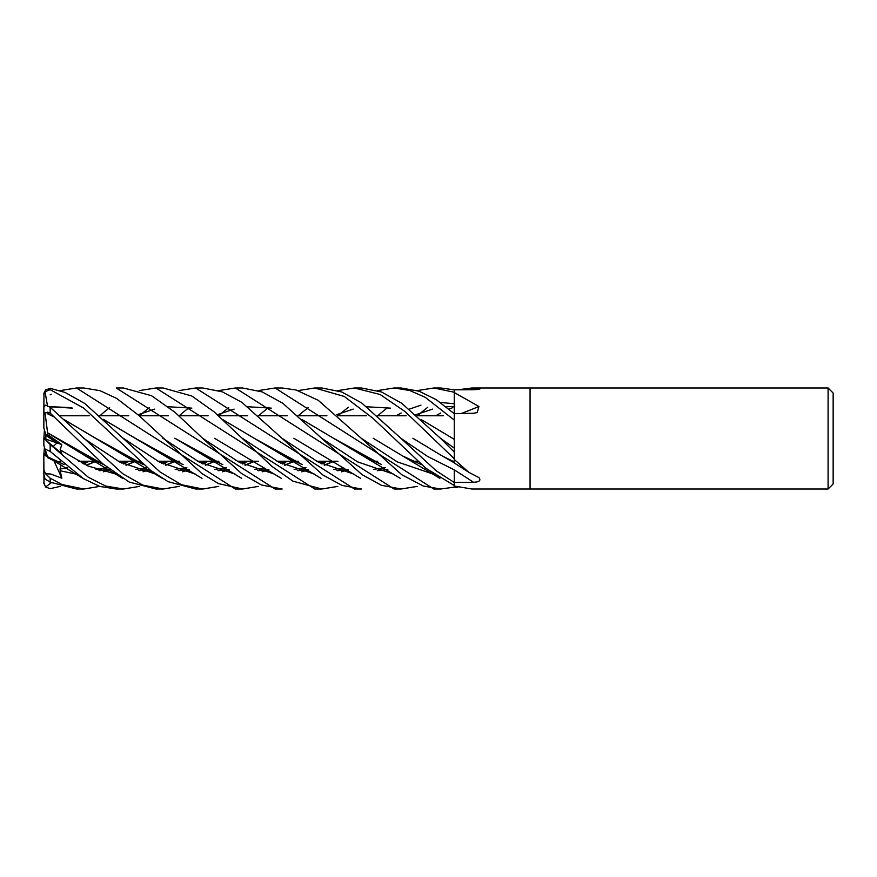 <?xml version="1.0" encoding="UTF-8"?>
<svg xmlns="http://www.w3.org/2000/svg" width="877" height="877" viewBox="0 0 877 877"><rect width="100%" height="100%" fill="white"/><g stroke="black" fill="none" stroke-linecap="round" stroke-linejoin="round"><path stroke-width="1.32" d="M258.397 390.594L275.082 387.985L433.808 489.015L440.66 489.015L454.286 487.141L454.286 469.897A852.63 510.074 -161.3 0 1 473.492 482.262L454.286 482.471L454.286 470.116M412.881 438.259L442.414 456.062L454.242 461.905L454.286 457.871M454.286 452.675L454.286 448.147L440.386 438.215L454.286 448.147M421.355 419.634L454.286 439.355L454.286 413.725L436.286 399.704L419.096 391.208L401.063 387.985L394.146 387.985L409.691 390.484L425.279 397.336L454.286 420.116M454.253 413.692L454.286 392.271M454.22 461.236L453.08 461.236L454.22 461.236M417.397 461.236L413.407 461.236L417.397 461.236M377.702 461.236L373.734 461.236L377.702 461.236M337.985 461.236L334.038 461.236L337.985 461.236M333.677 461.236L316.75 461.236L333.677 461.236L324.205 465.161M298.29 461.236L294.376 461.236L298.29 461.236M294.014 461.236L277.066 461.236L294.014 461.236L284.576 465.161M258.594 461.236L254.714 461.236L258.594 461.236M254.352 461.236L237.371 461.236L254.352 461.236M218.921 461.236L215.062 461.236L218.921 461.236M214.712 461.236L197.676 461.236L214.712 461.236L205.306 465.172M179.248 461.236L175.422 461.236L179.248 461.236M175.082 461.236L157.959 461.236L175.082 461.236L165.643 465.172M139.586 461.236L135.803 461.236L139.586 461.236M135.464 461.236L118.242 461.236L135.464 461.236M99.945 461.236L96.185 461.236L99.945 461.236M95.867 461.236L78.535 461.236L95.867 461.236L86.297 465.172M60.316 461.236L59.658 461.236L60.316 461.236M59.932 415.764L89.158 415.764L59.932 415.764M99.55 415.764L128.809 415.764L99.55 415.764M139.191 415.764L168.461 415.764L139.191 415.764M178.842 415.764L208.09 415.764L178.842 415.764M218.516 415.764L247.709 415.764L218.516 415.764M258.189 415.764L287.316 415.764L258.189 415.764M297.873 415.764L326.924 415.764L297.873 415.764M337.568 415.764L366.553 415.764L337.568 415.764M377.274 415.764L406.172 415.764L377.274 415.764M416.981 415.764L443.323 415.764L416.981 415.764M45.867 440.122L45.867 439.18L56.994 442.929L45.867 435.343L45.867 434.619L56.994 442.929L53.245 446.426M44.442 447.193L43.85 454.538L47.49 456.588L45.867 455.711L45.867 451.6M828.096 489.015L530.059 489.015L530.059 387.985L828.096 387.985L833.15 393.039L833.15 483.961L828.096 489.015L828.096 387.985M457.838 389.805L471.936 387.985L530.059 387.985L530.059 489.015L471.936 489.015L454.593 486.099L454.286 482.471M471.936 387.985L480.201 388.785M477.274 389.487A852.51 818.252 -66.1 0 0 478.93 388.237C481.166 388.928 479.357 389.421 473.492 389.717L454.286 389.827L440.66 387.985L433.808 387.985L454.286 392.227M454.286 392.567L478.93 406.5L477.143 412.552L473.492 413.275L454.286 413.637L454.286 389.827M454.286 459.515L468.921 472.374L454.286 462.979L454.286 410.283M468.921 472.374L478.93 477.592C481.166 480.475 479.357 482.043 473.492 482.262M457.838 487.195L454.286 487.173L454.286 485.891A836.022 802.433 -113.9 0 1 454.593 486.099M461.225 413.516A852.51 647.182 -156.8 0 0 478.93 406.5M45.867 439.18L45.867 435.343M43.905 454.571L45.867 453.343M43.927 438.478L45.867 436.823M44.442 429.796L43.85 438.588M43.85 482.164L43.85 482.701A6.314 6.314 0 0 0 43.96 483.852L43.85 461.236M60.118 486.406L50.164 488.653L45.582 487.02L43.85 482.701M139.388 390.594L155.953 387.985L163.023 387.985M99.945 415.764L103.365 412.727M103.749 412.398L109.603 407.619M337.777 486.406L321.804 489.015L314.865 489.015M321.804 489.015L292.896 481.155L271.771 466.246L213.988 411.762L191.844 396.02L163.155 387.985M155.953 387.985L314.777 489.015M281.758 489.015L275.082 489.015L116.235 387.985L123.471 387.985L151.578 395.735L174.863 412.212L202.532 438.193L238.544 461.861L274.545 474.15L238.544 461.861L202.532 438.193L241.548 473.536L261.445 484.97L282.164 489.015M179.051 390.594L195.659 387.985L202.839 387.985L222.254 391.822L241.888 402.346L281.857 438.193L317.902 461.861L353.935 474.15L317.902 461.861L281.868 438.193L322.868 474.983L342.03 485.398L361.445 489.015M139.586 415.764L143.039 412.727M143.422 412.398L149.309 407.619M361.269 489.015L354.461 489.015L195.659 387.985M76.507 387.985L83.775 387.985L99.989 390.671L116.729 398.443L139.015 415.61L201.863 473.525L218.57 483.644L242.501 489.015L235.376 489.015L76.507 387.985L60.129 390.594M50.164 394.825L51.315 394.255M99.748 486.406L83.775 489.015L76.507 489.015L50.164 482.164L50.164 478.195L45.582 473.788L50.713 474.008L61.861 478.217L60.129 470.741L60.984 464.909M83.775 489.015L61.883 484.488L50.164 478.195M179.248 415.764L182.723 412.727M183.107 412.398L189.026 407.619M218.713 390.594L235.376 387.985L242.348 387.985M417.189 486.406L401.063 489.015L394.146 489.015L235.376 387.985M401.063 489.015L381.342 485.255L361.784 474.468L282.822 403.267L262.168 391.898L242.501 387.985M337.777 390.594L354.461 387.985L361.269 387.985M354.461 387.985L380.081 394.486L405.185 411.664L454.286 458.77L454.286 452.104L440.397 438.226L401.688 403.245L381.495 391.975L361.445 387.985M202.686 489.015L195.933 489.015M218.713 486.406L202.839 489.015L181.429 484.718L160.305 472.177L84.751 403.464L65.041 392.425L50.164 388.336L45.582 389.98L43.96 393.148A6.314 6.314 0 0 0 43.85 394.299L45.056 391.778L50.164 389.662L83.973 408.265L150.723 470.456L168.099 481.648L195.659 489.015M139.388 486.406L123.471 489.015L116.235 489.015L99.835 486.439L83.479 478.678L50.164 451.425L50.164 444.486L45.582 439.881L61.861 453.771L60.129 449.868L61.796 444.551L47.873 434.773L47.544 432.778L102.291 463.856M123.471 489.015L105.678 486.055L88.38 477.296L50.164 444.486M218.921 415.764L222.418 412.716M222.802 412.398L228.744 407.619M275.082 387.985L282.164 387.985L296.152 390.024L318.274 400.34L361.16 438.204L397.226 461.861L433.293 474.15L397.226 461.861L361.16 438.204L401.798 474.764L423.306 486.033L440.66 489.015M298.081 390.594L314.777 387.985L321.804 387.985L341.668 391.931L361.784 403.036L400.778 438.204L427.537 456.413L454.286 469.897M314.777 387.985L344.277 396.47L372.868 418.23L425.762 468.175L454.286 485.551M454.286 482.525L436.176 470.774L400.778 438.204M179.051 486.406L163.155 489.015L155.953 489.015L129.226 482.054L102.993 463.944L50.164 413.111L50.164 407.268L45.582 405.163L43.85 407.18L43.85 412.486L50.164 413.111M163.155 489.015L142.655 485.08L122.78 473.733L50.164 407.268M214.646 438.336L281.331 478.338M297.917 470.686L308.397 469.546M324.402 465.259L333.874 461.324M417.397 415.764L420.982 412.716M421.344 412.42L427.768 407.268M43.96 438.5L45.867 436.867M297.303 470.489L308.178 469.381M415.797 414.744L432.58 409.11M445.834 406.775L454.242 406.457M301.798 471.826L308.627 469.732L301.798 471.826M321.925 463.999L326.924 461.236L321.925 463.999M396.097 415.764L401.173 413.001L396.097 415.764M409.186 409.175L420.949 405.174L409.186 409.175M440.188 402.433L454.253 403.738L440.188 402.433M86.494 465.259L96.042 461.313M293.839 438.259L360.633 478.349M377.307 470.686L387.82 469.546M45.582 473.788L43.85 469.688L43.85 474.238L45.056 479.017L50.164 482.164M45.582 487.02L51.315 482.734M83.896 464.01L89.158 461.236L83.896 464.01M47.544 432.778L85.617 456.04L103.749 464.602M138.621 470.478L149.309 469.381M139.224 470.686L149.539 469.557M165.841 465.259L175.268 461.313M373.196 438.259L402.806 456.062L421.344 464.58M47.588 432.767L45.056 412.935M258.594 415.764L262.124 412.716M262.497 412.398L268.91 407.268M60.129 449.868L88.171 466.049L116.203 474.205L88.171 466.049L60.129 449.868M143.006 471.815L149.759 469.721L143.006 471.815M163.286 463.999L168.461 461.236L163.286 463.999M49.244 406.588L71.53 407.695M103.442 419.37L164.975 456.04L183.107 464.602M218.548 470.686L228.963 469.546M245.143 465.259L254.549 461.324M337.985 415.764L341.537 412.716M341.92 412.409L348.344 407.268M377.483 390.594L394.146 387.985M49.496 406.764L72.703 408.134M103.76 419.666L135.266 438.248L181.692 463.889M217.935 470.489L228.744 469.381M244.946 465.172L254.374 461.236M336.395 414.744L353.212 409.11M366.575 406.775L390.408 408.123M123.153 438.193L159.395 462.004L195.637 474.205L159.395 462.004L123.153 438.193M222.385 471.826L229.193 469.732L222.385 471.826M242.622 463.999L247.709 461.236L242.622 463.999M268.461 469.381L257.608 470.489M221.552 463.955L174.874 438.248M174.896 438.259L204.637 456.04L222.802 464.602M258.233 470.686L267.342 469.765M284.784 465.259L294.212 461.324M377.691 415.764L381.265 412.716M381.627 412.409L387.612 407.619M417.189 390.594L433.808 387.985M162.848 438.193L199.101 462.004L235.343 474.205M262.091 471.826L268.91 469.732M282.284 463.999L287.316 461.236M258.397 486.406L242.501 489.015L235.376 489.015M83.468 438.193L119.7 462.004L155.92 474.205M182.69 471.815L189.476 469.721M202.96 463.999L208.09 461.236M47.544 412.146L50.208 413.144M64.098 419.666L95.659 438.248L142.162 463.944M178.272 470.489L189.026 469.381M54.725 417.233L47.873 413.955M63.78 419.359L125.301 456.04L143.422 464.602M178.886 470.686L189.246 469.546M205.503 465.259L214.898 461.313M47.424 405.58L45.056 391.778M298.29 415.764L301.831 412.716M302.203 412.398L308.178 407.619M60.129 470.741L76.485 474.205M103.333 471.815L110.053 469.721M123.591 463.999L128.809 461.236M321.519 438.204L357.564 461.861L393.62 474.15M47.544 456.753L62.727 463.889M98.991 470.489L109.603 469.381M125.97 465.172L135.475 461.236M217.364 414.744L234.104 409.11M247.731 406.764L271.278 408.123M302.203 419.644L333.512 438.27L380.333 463.933M56.04 461.795L47.873 457.772L47.599 456.917L64.087 464.602M99.583 470.686L109.822 469.557M126.167 465.259L135.639 461.313M333.512 438.259L363.199 456.051L381.638 464.591M46.042 452.137L43.85 445.373L45.056 449.068L50.164 451.425M47.588 456.895L44.837 448.421M242.205 438.193L278.48 461.993L314.755 474.205M341.504 471.826L348.344 469.732M435.748 415.764L440.758 413.001M448.827 409.175L452.828 407.619M138.062 414.744L154.67 409.11M168.472 406.764L191.855 408.123M222.802 419.655L254.177 438.259L301.074 463.999M336.987 470.489L347.895 469.381M254.177 438.259L283.94 456.04L302.203 464.591M337.601 470.686L346.777 469.765M45.582 439.881L43.85 438.412L43.85 445.373L43.85 438.456M43.85 418.318L43.96 393.148M61.861 478.217L53.979 460.831M43.85 469.688L43.85 454.538M43.85 460.162L43.85 454.604M47.873 434.773L46.042 435.288L43.85 428.042L43.85 407.18M53.256 446.426L56.994 442.929L61.796 444.551M50.164 389.662L50.164 388.336M454.242 462.837L442.414 456.062M324.512 461.236L320.269 463.133M305.974 467.66L294.124 469.381M86.626 461.236L82.175 463.133M67.726 467.649L61.708 468.789M61.127 468.866L59.855 469.042M385.409 467.66L373.47 469.381M85.617 456.04L122.616 478.338M402.806 456.062L439.881 478.349M165.972 461.236L161.576 463.133M147.117 467.649L135.562 469.381M420.971 464.284L419.392 463.692M164.975 456.04L201.995 478.338M245.275 461.236L240.945 463.133M226.529 467.66L214.821 469.381M204.637 456.04L241.668 478.338M284.904 461.236L280.618 463.133M264.47 468.033L254.462 469.37M205.624 461.236L201.261 463.133M186.823 467.649L175.181 469.381M125.301 456.04L162.311 478.338M126.299 461.236L121.87 463.133M107.411 467.649L95.966 469.381M45.955 456.029L82.92 478.338M363.199 456.051L400.263 478.349M343.905 468.033L333.786 469.381M283.94 456.04L320.993 478.338"/></g></svg>
